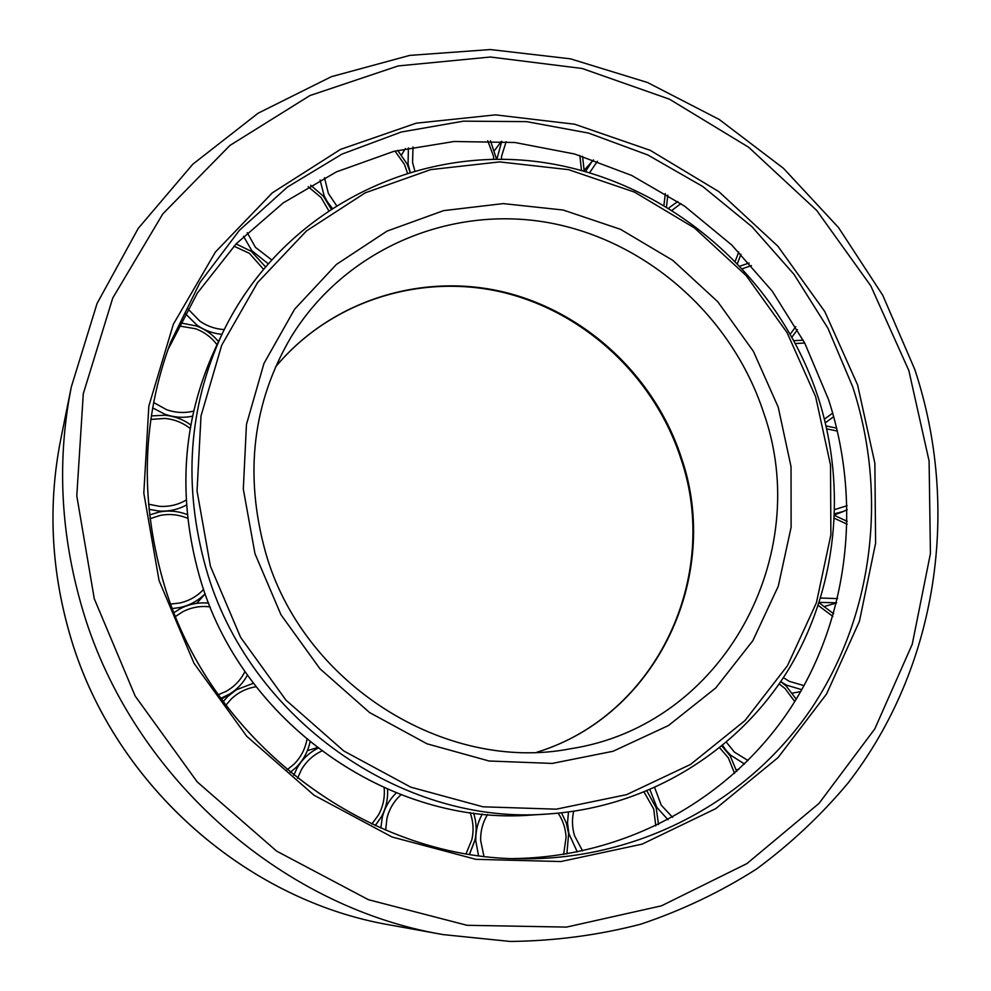 <?xml version="1.0" encoding="UTF-8"?>
<svg xmlns="http://www.w3.org/2000/svg" width="991" height="991" viewBox="0 0 991 991"><rect width="100%" height="100%" fill="white"/><g stroke="black" fill="none" stroke-linecap="round" stroke-linejoin="round"><path stroke-width="1.49" d="M167.838 349.86L197.333 293.125L236.316 243.662L283.253 202.882L336.407 171.877L393.972 151.301L454.076 141.502L514.886 142.506L574.644 154.001L631.713 175.457L684.546 206.116L731.792 245.037L772.2 291.106L804.729 343.047L828.513 399.497C861.947 502.053 849.2 617.839 790.57 708.107C731.531 797.866 627.229 857.227 513.177 858.565M815.63 396.673L830.52 465.064L830.879 534.781L816.423 602.726L787.461 665.704L744.947 720.593L690.541 764.433L626.622 794.646L556.224 809.176L482.939 806.798L410.757 787.151L343.778 750.967L285.916 700.092L240.578 637.3L210.414 566.22L197.048 490.991L201.012 415.923L221.724 345.178L257.635 282.509L306.43 230.965L365.196 192.849L430.701 169.61L499.6 161.905L568.574 169.659L634.513 192.118L694.53 227.992L746.099 275.523L787.052 332.58L815.63 396.673M817.798 396.301C847.466 487.498 837.321 589.955 787.56 671.068C737.391 751.748 648.188 807.207 548.506 813.945C402.309 826.283 247.8 718.054 205.88 567.93C182.889 485.441 188.377 407.301 222.343 333.496L215.53 347.928C182.443 419.812 177.055 495.834 199.377 575.994C240.033 721.857 390.02 826.928 532.576 814.961C390.144 826.94 240.057 721.857 199.377 575.994C177.03 495.909 182.418 419.862 215.53 347.928M275.523 366.943C330.746 300.484 421.423 272.376 503.738 292.011C586.09 311.93 655.299 377.075 681.535 458.189C721.857 575.102 657.69 715.192 537.048 752.181M291.193 336.853C345.178 248.877 450.1 204.976 548.469 222.653C646.962 240.503 732.064 316.389 763.553 412.479C814.107 554.452 724.235 725.102 570.791 748.713C445.492 773.414 302.28 683.852 265.427 551.913C244.021 474.07 252.618 402.383 291.193 336.853M778.22 407.152L791.029 466.674L791.115 527.274L778.282 586.201L752.85 640.682L715.725 687.977L668.417 725.561L613.033 751.277L552.222 763.417L489.096 761.001L427.059 743.82L369.556 712.529L319.92 668.714L280.986 614.767L254.984 553.734L243.315 489.096L246.449 424.495L263.953 363.474L294.587 309.229L336.407 264.436L386.986 231.126L443.572 210.637L503.255 203.601L563.148 210.03L620.515 229.317L672.802 260.373L717.744 301.685L753.408 351.347L778.22 407.152M390.565 925.086L443.051 934.587C278.075 906.79 127.827 771.679 80.952 603.841C60.29 530.916 57.082 458.622 71.302 386.973L60.761 439.273C48.088 503.168 50.875 567.434 69.159 632.072C110.596 780.821 243.377 900.187 390.565 925.086C243.241 900.138 110.596 780.834 69.147 632.147C50.875 567.521 48.076 503.23 60.761 439.273M162.797 579.896C139.731 497.68 142.357 418.425 170.663 342.155L199.996 282.497L239.426 230.308L287.353 187.126L341.969 154.113L401.33 132.001L463.503 121.162L526.531 121.62L588.555 133.079L647.841 154.98L702.792 186.519L751.946 226.704L794.014 274.371L827.894 328.182L852.656 386.701C887.577 493.357 874.037 613.912 812.273 707.202C750.125 799.96 640.397 860.176 521.377 858.788C364.676 859.123 207.342 739.484 162.821 579.995M857.587 384.917L874.867 463.243L875.598 543.217L859.42 621.345L826.568 693.997L778.071 757.582L715.713 808.656L642.131 844.134L560.807 861.551L475.878 859.333L392.015 836.986L314.073 795.253L246.709 736.251L194.001 663.276L159.068 580.602L143.819 493.171L148.836 406.075L173.351 324.23L215.443 251.987L272.302 192.861L340.47 149.406L416.158 123.194L495.488 114.869L574.681 124.222L650.22 150.322L718.896 191.659L777.873 246.202L824.772 311.546L857.587 384.917M908.846 370.56L929.1 461.026L930.425 553.56L912.253 644.224L874.805 728.88L819.062 803.354L746.966 863.57L661.468 905.824L566.53 927.093L467.009 925.297L368.429 899.704L276.613 851.108L197.221 781.911L135.172 696.066L94.281 598.75L76.79 495.909L83.294 393.7L112.763 297.994L162.797 213.907L229.875 145.479L309.849 95.594L398.209 65.926L490.421 57.02L582.175 68.49L669.458 99.187L748.663 147.263L816.683 210.414L870.804 285.879L908.846 370.56M577.332 851.987L568.859 833.567L567.521 822.803L568.475 812.025M644.15 792.205L653.713 809.04L655.794 825.924M582.572 850.897L574.582 835.809C572.117 827.696 571.819 819.52 573.678 811.307M668.033 819.768L656.897 807.454L649.972 789.777M719.714 747.858L728.348 757.867L734.566 773.352M672.579 817.327L661.27 805.2L654.692 787.709M744.551 763.999L730.689 755.216L726.49 750.806M779.149 683.914L785.058 688.51L794.745 701.578M748.044 760.531L734.418 752.119L726.453 742.284M726.391 750.695L722.612 745.505M801.818 689.699L786.358 685.091L780.722 681.61L786.185 685.995L796.219 699.2M818.281 605.451L832.861 616.439M804.097 685.648L789.282 681.35L783.385 677.621M836.577 602.813L819.297 602.367M834.509 518.343L847.156 524.189M837.593 598.601L820.659 598.044M834.657 514.874L843.304 511.48L834.695 513.722M826.754 428.88L837.395 431.06M847.119 505.695L834.818 509.535M795.476 343.518L804.729 343.022M832.713 413.111L824.438 419.119M742.73 268.611L751.438 265.588M795.748 326.745L790.322 334.029M668.987 208.011L669.891 207.144L668.962 207.999M672.307 210.067L680.904 203.613M738.766 251.987L735.372 260.881M585.545 171.443L591.85 161.706L584.219 170.254M589.657 172.632L597.412 161.248M665.308 193.592L663.97 205.001M496.85 159.217L501.743 141.379M501.446 159.241L501.644 156.033L506.141 141.701M579.846 155.513L581.469 170.316M410.113 171.926L408.069 164.134L408.379 147.932M414.771 170.576L412.566 162.549L413.012 146.99M487.721 140.734L493.345 155.612L493.815 159.254M327.018 201.173L324.206 195.958L320.068 180.028M336.234 205.137L328.355 193.394L324.491 177.711M394.963 151.041L404.464 164.395L407.338 172.756M331.973 207.85L327.34 201.681M267.929 263.519L251.863 250.723L243.538 236.316M271.361 259.63L255.405 247.304L247.279 232.687M308.151 186.704L321.022 197.457L328.455 210.166M221.947 334.326C212.904 333.484 204.617 330.449 197.073 325.221L185.181 313.478M224.226 329.582C215.332 329.049 207.193 326.225 199.786 321.096L187.807 308.783M233.95 246.164L249.422 253.362L263.284 268.995M192.564 416.183C183.261 418.115 174.057 417.471 164.94 414.263L152.664 407.858M193.679 411.079C184.623 413.309 175.605 412.851 166.637 409.704L153.63 402.532M178.665 325.878L195.698 328.777C204.406 332.072 211.517 337.386 217.041 344.719M186.469 505.014C177.946 509.647 168.743 511.641 158.87 511.022L149.009 509.337M186.159 500.059C178.008 504.84 169.102 506.934 159.477 506.327L148.539 504.208M150.83 419.416L164.84 418.437C174.305 419.292 182.765 422.649 190.21 428.484M205.149 593.758C198.2 600.757 189.851 605.34 180.089 607.508L172.484 608.536M187.274 514.564C178.095 511.046 168.681 510.216 159.018 512.062L149.616 514.924L158.956 512.112M203.613 589.372C197.085 596.371 189.083 600.93 179.594 603.036L170.799 604.039M150.062 518.689L160.195 515.419C169.647 513.611 178.814 514.589 187.671 518.33M247.428 675.069C243.266 682.836 237.444 689.104 229.949 693.861L220.832 698.358M174.044 612.574L180.473 608.561L174.044 612.574M244.963 671.539C240.652 680.173 234.248 686.837 225.737 691.532L218.255 694.741M175.58 616.414L182.827 611.707C191.449 607.297 200.566 605.687 210.166 606.913M296.272 767.282L290.19 772.435L296.309 767.257C303.308 760.196 307.867 751.81 309.997 742.123M223.173 701.591L227.868 696.376L236.329 689.798L253.411 683.257M306.913 739.571C305.154 749.085 300.868 757.273 294.054 764.16L287.08 769.846M225.874 705.22L231.213 699.039C238.261 692.337 246.548 688.25 256.062 686.751M381.262 816.931L375.217 825.565M293.72 775.309L297.151 767.963C302.168 759.329 309.043 752.764 317.777 748.279M384.149 787.833C385.004 797.396 383.133 806.389 378.562 814.837L371.873 824.029M297.56 778.344L301.314 769.858C306.194 761.472 312.933 755.229 321.555 751.128M474.714 840.665L469.461 854.18M380.841 828.08L382.278 817.352C384.669 807.801 389.339 799.663 396.289 792.961M470.081 812.583C473.326 821.403 473.921 830.446 471.852 839.687L466.117 853.623M385.648 830.124L386.961 818.269C389.302 808.929 393.984 801.1 400.983 794.782M478.492 855.53L475.779 840.777C475.519 831.189 477.699 822.282 482.295 814.045M558.131 813.177C562.999 820.449 565.638 828.513 566.072 837.383L563.619 854.428M483.918 856.236L480.672 840.616C480.424 831.152 482.716 822.456 487.56 814.528M548.506 813.945L532.576 814.961M537.023 752.181C657.318 715.217 721.151 575.536 680.904 458.709C654.667 377.633 585.508 312.45 503.292 292.456C421.113 272.76 330.66 300.657 275.51 366.967M817.786 396.289C777.365 273.925 666.051 178.851 539.215 161.905C412.64 144.983 280.23 211.876 222.343 333.496M170.663 342.155C142.357 418.413 139.743 497.668 162.834 579.946C207.367 739.484 364.787 859.147 521.377 858.788M443.051 934.587L510.204 941.45C554.91 940.955 598.415 935.207 640.719 924.194C681.907 910.37 720.482 891.987 756.467 869.07C790.645 843.849 821.192 815.147 848.135 782.94C938.204 666.559 960.651 507.9 914.817 369.532M914.792 369.47L882.746 295.281L838.535 227.571L783.509 168.359L719.218 119.465L647.507 82.501L570.444 58.828L490.334 49.55L409.741 55.397L331.366 76.679L258.081 113.222L192.787 164.233L138.257 228.351L97.056 303.494L71.302 386.973M658.532 824.599L656.203 807.95L646.999 791.041M736.697 771.419L730.243 755.972L721.943 746.05M736.288 769.759L738.778 769.499M792.49 693.143L800.765 691.545M833.642 613.763L819.148 602.838M825.119 606.269L836.528 602.962M847.206 521.328L834.633 515.506M843.304 511.48L847.206 509.684M836.701 428.149L826.098 425.957M825.342 422.81L833.704 416.641M803.243 340.198L793.964 340.656M792.007 337.051L797.445 329.669M749.146 263.011L740.314 266.022M737.577 263.148L740.958 254.241M677.794 201.532L669.891 207.144M666.509 206.512L667.823 195.14M593.572 159.91L591.85 161.706M494.707 150.31L501.335 141.354M584.182 171.059L582.559 156.33M401.566 154.819L405.369 148.576M496.578 159.229L490.495 140.821M410.001 171.951L407.165 164.035L397.688 150.372M330.87 208.556L323.376 196.181L310.666 185.243M265.303 266.591L251.194 251.268L236.069 243.91M218.503 341.622C212.656 334.5 205.372 329.297 196.652 326.014L180.189 322.868M190.829 424.99C183.062 419.342 174.379 416.096 164.791 415.229L151.338 415.923M196.751 603.346L205.174 593.82M180.498 608.536C189.38 604.002 198.757 602.194 208.655 603.135M221.427 699.175L229.949 693.861M232.352 692.251L236.329 689.798M375.255 825.59L381.337 816.894C386.007 808.284 388.088 799.093 387.555 789.332M307.371 750.658L317.058 747.71M469.548 854.205L474.838 840.641C476.931 831.3 476.51 822.096 473.562 813.041M566.877 853.908L568.648 833.567L566.208 822.778L561.513 812.843"/></g></svg>
